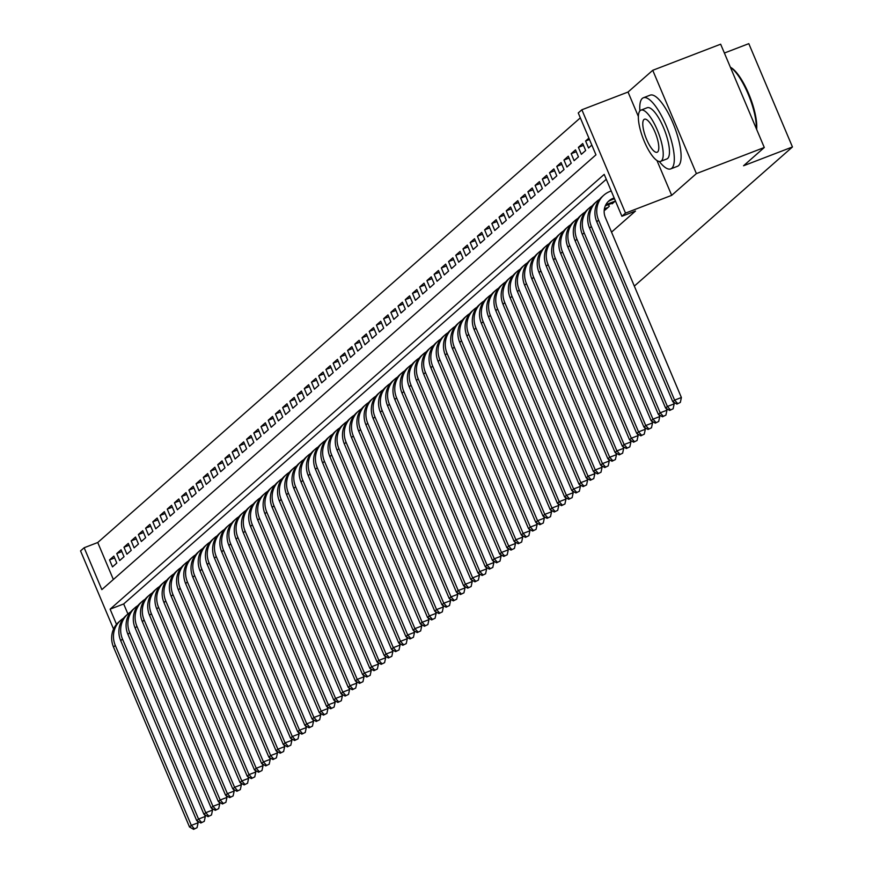 <?xml version="1.0" encoding="UTF-8"?>
<svg xmlns="http://www.w3.org/2000/svg" width="873" height="873" viewBox="0 0 873 873"><rect width="100%" height="100%" fill="white"/><g stroke="black" fill="none" stroke-linecap="round" stroke-linejoin="round"><path stroke-width="1.31" d="M113.566 629.062L80.545 550.907L84.157 547.742L101.846 589.624L595.953 154.837L578.253 112.955L581.865 109.78L625.505 213.099L621.903 216.264L604.203 174.382L110.107 609.168L116.513 624.337M656.965 160.512L671.686 195.345L696.392 173.607L764.29 147.504L720.651 44.196L652.742 70.298L628.036 92.036L581.865 109.78M724.383 53.035L748.805 43.65L792.455 146.97L634.322 286.104M580.327 117.855L97.743 542.515L84.157 547.742M696.392 173.607L652.742 70.298M611.918 203.278L612.148 203.813L615.421 200.932M604.705 209.629L604.934 210.164L609.256 206.355L608.514 204.588M114.647 557.945L109.54 559.909L113.861 556.101L116.807 563.074L112.486 566.883L109.54 559.909M121.86 551.594L116.753 553.558L121.074 549.75L124.021 556.734L119.699 560.542L116.753 553.558M129.073 545.243L123.966 547.207L128.287 543.399L131.234 550.383L126.912 554.191L123.966 547.207M136.286 538.903L131.179 540.867L135.501 537.059L138.447 544.032L134.126 547.84L131.179 540.867M143.499 532.552L138.392 534.516L142.714 530.708L145.66 537.692L141.339 541.5L138.392 534.516M150.713 526.212L145.605 528.165L149.927 524.357L152.873 531.341L148.552 535.149L145.605 528.165M157.926 519.861L152.819 521.825L157.14 518.016L160.086 524.989L155.765 528.798L152.819 521.825M165.139 513.51L160.032 515.474L164.353 511.665L167.3 518.649L162.978 522.458L160.032 515.474M172.352 507.169L167.245 509.123L171.566 505.314L174.513 512.298L170.191 516.107L167.245 509.123M179.565 500.818L174.458 502.783L178.779 498.974L181.726 505.958L177.405 509.767L174.458 502.783M186.778 494.467L181.671 496.431L185.993 492.623L188.939 499.607L184.618 503.415L181.671 496.431M193.992 488.127L188.884 490.091L193.206 486.283L196.152 493.256L191.831 497.064L188.884 490.091M201.205 481.776L196.098 483.74L200.419 479.932L203.365 486.916L199.044 490.724L196.098 483.74M208.418 475.425L203.311 477.389L207.632 473.581L210.579 480.565L206.257 484.373L203.311 477.389M215.631 469.085L210.524 471.049L214.845 467.241L217.792 474.214L213.47 478.022L210.524 471.049M222.844 462.734L217.737 464.698L222.058 460.889L225.005 467.873L220.683 471.682L217.737 464.698M230.057 456.383L224.95 458.347L229.272 454.538L232.218 461.522L227.897 465.331L224.95 458.347M237.27 450.042L232.163 452.007L236.485 448.198L239.431 455.171L235.11 458.98L232.163 452.007M244.484 443.691L239.377 445.656L243.698 441.847L246.644 448.831L242.323 452.64L239.377 445.656M251.697 437.34L246.59 439.305L250.911 435.496L253.857 442.48L249.536 446.289L246.59 439.305M258.91 431L253.803 432.964L258.124 429.156L261.071 436.129L256.749 439.937L253.803 432.964M266.123 424.649L261.016 426.613L265.337 422.805L268.284 429.789L263.962 433.597L261.016 426.613M273.336 418.309L268.229 420.262L272.551 416.454L275.497 423.438L271.176 427.246L268.229 420.262M280.549 411.958L275.442 413.922L279.764 410.114L282.71 417.087L278.389 420.895L275.442 413.922M287.763 405.607L282.656 407.571L286.977 403.763L289.923 410.746L285.602 414.555L282.656 407.571M294.976 399.267L289.869 401.22L294.19 397.411L297.136 404.395L292.815 408.204L289.869 401.22M302.189 392.915L297.082 394.88L301.403 391.071L304.35 398.055L300.028 401.864L297.082 394.88M309.402 386.564L304.295 388.529L308.616 384.72L311.563 391.704L307.241 395.513L304.295 388.529M316.615 380.224L311.508 382.188L315.83 378.38L318.776 385.353L314.455 389.162L311.508 382.188M323.828 373.873L318.721 375.837L323.043 372.029L325.989 379.013L321.668 382.821L318.721 375.837M331.042 367.522L325.935 369.486L330.256 365.678L333.202 372.662L328.881 376.47L325.935 369.486M338.255 361.182L333.148 363.146L337.469 359.338L340.415 366.311L336.094 370.119L333.148 363.146M345.468 354.831L340.361 356.795L344.682 352.987L347.629 359.971L343.307 363.779L340.361 356.795M352.681 348.48L347.574 350.444L351.895 346.636L354.842 353.62L350.52 357.428L347.574 350.444M359.894 342.14L354.787 344.104L359.109 340.295L362.055 347.268L357.734 351.077L354.787 344.104M367.107 335.789L362 337.753L366.322 333.944L369.268 340.928L364.947 344.737L362 337.753M374.321 329.437L369.214 331.402L373.535 327.593L376.481 334.577L372.16 338.386L369.214 331.402M381.534 323.097L376.427 325.062L380.748 321.253L383.694 328.226L379.373 332.035L376.427 325.062M388.747 316.746L383.64 318.71L387.961 314.902L390.908 321.886L386.586 325.694L383.64 318.71M395.96 310.406L390.853 312.359L395.174 308.551L398.121 315.535L393.799 319.343L390.853 312.359M403.173 304.055L398.066 306.019L402.388 302.211L405.334 309.195L401.013 312.992L398.066 306.019M410.386 297.704L405.279 299.668L409.601 295.86L412.547 302.844L408.226 306.652L405.279 299.668M417.6 291.364L412.493 293.317L416.814 289.52L419.76 296.493L415.439 300.301L412.493 293.317M424.813 285.013L419.706 286.977L424.027 283.168L426.973 290.152L422.652 293.961L419.706 286.977M432.026 278.662L426.919 280.626L431.24 276.817L434.187 283.801L429.865 287.61L426.919 280.626M439.239 272.321L434.132 274.286L438.453 270.477L441.4 277.45L437.078 281.259L434.132 274.286M446.452 265.97L441.345 267.935L445.666 264.126L448.613 271.11L444.292 274.919L441.345 267.935M453.665 259.619L448.558 261.584L452.88 257.775L455.826 264.759L451.505 268.568L448.558 261.584M460.879 253.279L455.771 255.243L460.093 251.435L463.039 258.408L458.718 262.216L455.771 255.243M468.092 246.928L462.985 248.892L467.306 245.084L470.252 252.068L465.931 255.876L462.985 248.892M475.305 240.577L470.198 242.541L474.519 238.733L477.466 245.717L473.144 249.525L470.198 242.541M482.518 234.237L477.411 236.201L481.732 232.393L484.679 239.366L480.357 243.174L477.411 236.201M489.731 227.886L484.624 229.85L488.945 226.042L491.892 233.026L487.571 236.834L484.624 229.85M496.944 221.546L491.837 223.499L496.159 219.69L499.105 226.674L494.784 230.483L491.837 223.499M504.158 215.195L499.05 217.159L503.372 213.35L506.318 220.323L501.997 224.132L499.05 217.159M511.371 208.843L506.264 210.808L510.585 206.999L513.531 213.983L509.21 217.792L506.264 210.808M518.584 202.503L513.477 204.457L517.798 200.648L520.745 207.632L516.423 211.441L513.477 204.457M525.797 196.152L520.69 198.116L525.011 194.308L527.958 201.292L523.636 205.1L520.69 198.116M533.01 189.801L527.903 191.765L532.224 187.957L535.171 194.941L530.849 198.749L527.903 191.765M540.223 183.461L535.116 185.425L539.438 181.617L542.384 188.59L538.063 192.398L535.116 185.425M547.436 177.11L542.329 179.074L546.651 175.266L549.597 182.25L545.276 186.058L542.329 179.074M554.65 170.759L549.543 172.723L553.864 168.915L556.81 175.899L552.489 179.707L549.543 172.723M561.863 164.419L556.756 166.383L561.077 162.574L564.023 169.548L559.702 173.356L556.756 166.383M569.076 158.068L563.969 160.032L568.29 156.223L571.237 163.207L566.915 167.016L563.969 160.032M576.289 151.716L571.182 153.681L575.503 149.872L578.45 156.856L574.128 160.665L571.182 153.681M583.502 145.376L578.395 147.341L582.717 143.532L585.663 150.505L581.342 154.314L578.395 147.341M589.471 139.505L585.608 140.989L588.882 138.109M97.743 542.515L113.359 579.497M585.608 140.989L588.555 147.974L591.829 145.082M611.526 232.131L635.479 211.048L621.903 216.264M606.277 179.292L123.682 603.952L127.916 613.97M671.686 195.345L625.505 213.099M764.29 147.504L743.556 165.761L792.455 146.97M123.682 603.952L110.107 609.168M628.036 92.036L638.359 116.469M197.353 820.991L198.106 822.781L197.058 827.669L193.62 829.35L197.058 827.669M193.62 829.35L189.506 826.982L113.49 647.013A22.862 21.694 -131.3 0 1 118.761 622.023L120.561 620.441A22.862 21.694 -131.3 0 1 123.475 618.291M189.506 826.982L191.318 825.389L115.291 645.431A22.862 21.694 -131.3 0 1 120.561 620.441M194.341 828.717L191.318 825.389L198.106 822.781M659.322 161.483A38.096 11.327 -111 0 0 670.704 168.893A38.096 11.327 -111 0 0 671.784 168.238A38.096 11.327 -111 0 0 666.852 127.327A38.096 11.327 -111 0 0 643.368 97.776A38.096 11.327 -111 0 0 642.299 98.431A38.096 11.327 -111 0 0 639.887 110.904M670.704 168.893L677.503 166.285A38.096 11.327 -111 0 0 678.572 165.63A38.096 11.327 -111 0 0 673.64 124.719A38.096 11.327 -111 0 0 650.167 95.157L643.368 97.776M640.957 110.129L647.199 107.728A27.434 8.163 69 0 1 664.102 129.008A27.434 8.163 69 0 1 667.659 158.46A27.434 8.163 69 0 1 666.885 158.941L660.632 161.341A27.434 8.163 -111 0 0 661.407 160.861A27.434 8.163 -111 0 0 657.86 131.408A27.434 8.163 -111 0 0 640.957 110.129A27.434 8.163 -111 0 0 640.182 110.609A27.434 8.163 -111 0 0 643.728 140.062A27.434 8.163 -111 0 0 660.632 161.341M657.631 151.935A17.678 5.26 -111 0 0 655.35 132.947A17.678 5.26 -111 0 0 644.449 119.23A17.678 5.26 -111 0 0 643.947 119.536A17.678 5.26 -111 0 0 646.238 138.523A17.678 5.26 -111 0 0 657.14 152.24A17.678 5.26 -111 0 0 657.631 151.935M756.334 128.658A38.096 11.327 -111 0 0 748.085 93.869A38.096 11.327 -111 0 0 730.439 67.363M730.428 67.276L730.395 67.254A37.19 11.054 69 0 1 730.428 67.276A37.19 11.054 69 0 1 748.707 93.782A37.19 11.054 69 0 1 756.629 129.346M204.566 814.64L205.319 816.441L204.271 821.329L200.834 822.999L204.271 821.329M200.834 822.999L196.72 820.631L120.703 640.662A22.862 21.694 -131.3 0 1 125.974 615.672L127.774 614.09A22.862 21.694 -131.3 0 1 130.688 611.951M196.72 820.631L198.531 819.049L122.504 639.08A22.862 21.694 -131.3 0 1 127.774 614.09M201.554 822.366L198.531 819.049L205.319 816.441M211.779 808.3L212.532 810.089L211.484 814.978L208.047 816.659L211.484 814.978M208.047 816.659L203.933 814.28L127.916 634.322A22.862 21.694 -131.3 0 1 133.187 609.332L134.988 607.739A22.862 21.694 -131.3 0 1 137.901 605.6M203.933 814.28L205.744 812.698L129.717 632.729A22.862 21.694 -131.3 0 1 134.988 607.739M208.767 816.026L205.744 812.698L212.532 810.089M218.992 801.949L219.745 803.738L218.697 808.627L215.26 810.308L218.697 808.627M215.26 810.308L211.146 807.94L135.129 627.971A22.862 21.694 -131.3 0 1 140.4 602.981L142.201 601.399A22.862 21.694 -131.3 0 1 145.114 599.249M211.146 807.94L212.957 806.346L136.93 626.388A22.862 21.694 -131.3 0 1 142.201 601.399M215.98 809.675L212.957 806.346L219.745 803.738M226.205 795.609L226.958 797.398L225.911 802.287L222.473 803.957L225.911 802.287M222.473 803.957L218.359 801.589L142.343 621.631A22.862 21.694 -131.3 0 1 147.613 596.63L149.414 595.048A22.862 21.694 -131.3 0 1 152.328 592.909M218.359 801.589L220.171 800.006L144.143 620.037A22.862 21.694 -131.3 0 1 149.414 595.048M223.193 803.324L220.171 800.006L226.958 797.398M233.418 789.257L234.171 791.047L233.124 795.936L229.686 797.616L233.124 795.936M229.686 797.616L225.572 795.238L149.556 615.279A22.862 21.694 -131.3 0 1 154.827 590.29L156.627 588.697A22.862 21.694 -131.3 0 1 159.541 586.558M225.572 795.238L227.384 793.655L151.356 613.697A22.862 21.694 -131.3 0 1 156.627 588.697M230.407 796.984L227.384 793.655L234.171 791.047M240.632 782.906L241.385 784.696L240.337 789.585L236.899 791.265L240.337 789.585M236.899 791.265L232.785 788.897L156.769 608.928A22.862 21.694 -131.3 0 1 162.04 583.939L163.84 582.356A22.862 21.694 -131.3 0 1 166.754 580.207M232.785 788.897L234.597 787.304L158.57 607.346A22.862 21.694 -131.3 0 1 163.84 582.356M237.62 790.632L234.597 787.304L241.385 784.696M247.845 776.566L248.598 778.356L247.55 783.245L244.113 784.914L247.55 783.245M244.113 784.914L239.999 782.546L163.982 602.588A22.862 21.694 -131.3 0 1 169.253 577.588L171.053 576.005A22.862 21.694 -131.3 0 1 173.967 573.867M239.999 782.546L241.81 780.964L165.783 600.995A22.862 21.694 -131.3 0 1 171.053 576.005M244.833 784.281L241.81 780.964L248.598 778.356M255.058 770.215L255.811 772.005L254.763 776.894L251.326 778.574L254.763 776.894M251.326 778.574L247.212 776.206L171.195 596.237A22.862 21.694 -131.3 0 1 176.466 571.248L178.267 569.654A22.862 21.694 -131.3 0 1 181.18 567.515M247.212 776.206L249.023 774.613L172.996 594.655A22.862 21.694 -131.3 0 1 178.267 569.654M252.046 777.941L249.023 774.613L255.811 772.005M262.271 763.864L263.024 765.654L261.976 770.543L258.539 772.223L261.976 770.543M258.539 772.223L254.425 769.855L178.408 589.886A22.862 21.694 -131.3 0 1 183.679 564.896L185.48 563.314A22.862 21.694 -131.3 0 1 188.393 561.175M254.425 769.855L256.236 768.273L180.209 588.304A22.862 21.694 -131.3 0 1 185.48 563.314M259.259 771.59L256.236 768.273L263.024 765.654M269.484 757.524L270.237 759.314L269.19 764.202L265.752 765.883L269.19 764.202M265.752 765.883L261.638 763.504L185.622 583.546A22.862 21.694 -131.3 0 1 190.892 558.556L192.693 556.963A22.862 21.694 -131.3 0 1 195.607 554.824M261.638 763.504L263.45 761.922L187.422 581.953A22.862 21.694 -131.3 0 1 192.693 556.963M266.472 765.239L263.45 761.922L270.237 759.314M276.697 751.173L277.45 752.963L276.403 757.851L272.965 759.532L276.403 757.851M272.965 759.532L268.851 757.164L192.835 577.195A22.862 21.694 -131.3 0 1 198.106 552.205L199.906 550.612A22.862 21.694 -131.3 0 1 202.82 548.473M268.851 757.164L270.663 755.571L194.635 575.613A22.862 21.694 -131.3 0 1 199.906 550.612M273.686 758.899L270.663 755.571L277.45 752.963M283.911 744.822L284.663 746.611L283.616 751.5L280.178 753.181L283.616 751.5M280.178 753.181L276.064 750.813L200.048 570.844A22.862 21.694 -131.3 0 1 205.319 545.854L207.119 544.272A22.862 21.694 -131.3 0 1 210.033 542.133M276.064 750.813L277.876 749.23L201.849 569.261A22.862 21.694 -131.3 0 1 207.119 544.272M280.899 752.548L277.876 749.23L284.663 746.611M291.124 738.482L291.877 740.271L290.829 745.16L287.392 746.841L290.829 745.16M287.392 746.841L283.278 744.462L207.261 564.504A22.862 21.694 -131.3 0 1 212.532 539.514L214.332 537.921A22.862 21.694 -131.3 0 1 217.246 535.782M283.278 744.462L285.089 742.879L209.062 562.91A22.862 21.694 -131.3 0 1 214.332 537.921M288.112 746.197L285.089 742.879L291.877 740.271M298.337 732.131L299.09 733.92L298.042 738.809L294.605 740.49L298.042 738.809M294.605 740.49L290.491 738.121L214.474 558.153A22.862 21.694 -131.3 0 1 219.745 533.163L221.546 531.581A22.862 21.694 -131.3 0 1 224.459 529.431M290.491 738.121L292.302 736.528L216.275 556.57A22.862 21.694 -131.3 0 1 221.546 531.581M295.325 739.857L292.302 736.528L299.09 733.92M305.55 725.779L306.303 727.569L305.255 732.458L301.818 734.138L305.255 732.458M301.818 734.138L297.704 731.77L221.687 551.801A22.862 21.694 -131.3 0 1 226.958 526.812L228.759 525.23A22.862 21.694 -131.3 0 1 231.672 523.091M297.704 731.77L299.515 730.188L223.488 550.219A22.862 21.694 -131.3 0 1 228.759 525.23M302.538 733.506L299.515 730.188L306.303 727.569M312.763 719.439L313.516 721.229L312.469 726.118L309.031 727.798L312.469 726.118M309.031 727.798L304.917 725.419L228.901 545.461A22.862 21.694 -131.3 0 1 234.171 520.472L235.972 518.878A22.862 21.694 -131.3 0 1 238.886 516.74M304.917 725.419L306.729 723.837L230.701 543.868A22.862 21.694 -131.3 0 1 235.972 518.878M309.751 727.165L306.729 723.837L313.516 721.229M319.976 713.088L320.729 714.878L319.682 719.767L316.244 721.447L319.682 719.767M316.244 721.447L312.13 719.079L236.114 539.11A22.862 21.694 -131.3 0 1 241.385 514.121L243.185 512.538A22.862 21.694 -131.3 0 1 246.099 510.389M312.13 719.079L313.942 717.486L237.914 537.528A22.862 21.694 -131.3 0 1 243.185 512.538M316.964 720.814L313.942 717.486L320.729 714.878M327.189 706.737L327.942 708.538L326.895 713.427L323.457 715.096L326.895 713.427M323.457 715.096L319.343 712.728L243.327 532.77A22.862 21.694 -131.3 0 1 248.598 507.77L250.398 506.187A22.862 21.694 -131.3 0 1 253.312 504.048M319.343 712.728L321.155 711.146L245.127 531.177A22.862 21.694 -131.3 0 1 250.398 506.187M324.178 714.463L321.155 711.146L327.942 708.538M334.403 700.397L335.156 702.187L334.108 707.075L330.671 708.756L334.108 707.075M330.671 708.756L326.557 706.377L250.54 526.419A22.862 21.694 -131.3 0 1 255.811 501.429L257.611 499.836A22.862 21.694 -131.3 0 1 260.525 497.697M326.557 706.377L328.368 704.795L252.341 524.826A22.862 21.694 -131.3 0 1 257.611 499.836M331.391 708.123L328.368 704.795L335.156 702.187M341.616 694.046L342.369 695.836L341.321 700.724L337.884 702.405L341.321 700.724M337.884 702.405L333.77 700.037L257.753 520.068A22.862 21.694 -131.3 0 1 263.024 495.078L264.825 493.496A22.862 21.694 -131.3 0 1 267.738 491.346M333.77 700.037L335.581 698.444L259.554 518.486A22.862 21.694 -131.3 0 1 264.825 493.496M338.604 701.772L335.581 698.444L342.369 695.836M348.829 687.706L349.582 689.495L348.534 694.384L345.097 696.054L348.534 694.384M345.097 696.054L340.983 693.686L264.966 513.728A22.862 21.694 -131.3 0 1 270.237 488.727L272.038 487.145A22.862 21.694 -131.3 0 1 274.951 485.006M340.983 693.686L342.794 692.103L266.767 512.135A22.862 21.694 -131.3 0 1 272.038 487.145M345.817 695.421L342.794 692.103L349.582 689.495M356.042 681.355L356.795 683.144L355.748 688.033L352.31 689.714L355.748 688.033M352.31 689.714L348.196 687.346L272.18 507.377A22.862 21.694 -131.3 0 1 277.45 482.387L279.251 480.794A22.862 21.694 -131.3 0 1 282.165 478.655M348.196 687.346L350.008 685.752L273.98 505.794A22.862 21.694 -131.3 0 1 279.251 480.794M353.03 689.081L350.008 685.752L356.795 683.144M363.255 675.004L364.008 676.793L362.961 681.682L359.523 683.363L362.961 681.682M359.523 683.363L355.409 680.995L279.393 501.026A22.862 21.694 -131.3 0 1 284.663 476.036L286.464 474.454A22.862 21.694 -131.3 0 1 289.378 472.304M355.409 680.995L357.221 679.401L281.193 499.443A22.862 21.694 -131.3 0 1 286.464 474.454M360.243 682.73L357.221 679.401L364.008 676.793M370.468 668.663L371.221 670.453L370.174 675.342L366.736 677.022L370.174 675.342M366.736 677.022L362.622 674.643L286.606 494.685A22.862 21.694 -131.3 0 1 291.877 469.696L293.677 468.103A22.862 21.694 -131.3 0 1 296.591 465.964M362.622 674.643L364.434 673.061L288.406 493.092A22.862 21.694 -131.3 0 1 293.677 468.103M367.457 676.379L364.434 673.061L371.221 670.453M377.682 662.312L378.435 664.102L377.387 668.991L373.95 670.671L377.387 668.991M373.95 670.671L369.836 668.303L293.819 488.334A22.862 21.694 -131.3 0 1 299.09 463.345L300.89 461.752A22.862 21.694 -131.3 0 1 303.804 459.613M369.836 668.303L371.647 666.71L295.62 486.752A22.862 21.694 -131.3 0 1 300.89 461.752M374.67 670.038L371.647 666.71L378.435 664.102M384.895 655.961L385.648 657.751L384.6 662.64L381.163 664.32L384.6 662.64M381.163 664.32L377.049 661.952L301.032 481.983A22.862 21.694 -131.3 0 1 306.303 456.994L308.104 455.411A22.862 21.694 -131.3 0 1 311.017 453.273M377.049 661.952L378.86 660.37L302.833 480.401A22.862 21.694 -131.3 0 1 308.104 455.411M381.883 663.687L378.86 660.37L385.648 657.751M392.108 649.621L392.861 651.411L391.813 656.3L388.376 657.98L391.813 656.3M388.376 657.98L384.262 655.601L308.245 475.643A22.862 21.694 -131.3 0 1 313.516 450.654L315.317 449.06A22.862 21.694 -131.3 0 1 318.23 446.921M384.262 655.601L386.073 654.019L310.046 474.05A22.862 21.694 -131.3 0 1 315.317 449.06M389.096 657.336L386.073 654.019L392.861 651.411M399.321 643.27L400.074 645.06L399.026 649.949L395.589 651.629L399.026 649.949M395.589 651.629L391.475 649.261L315.459 469.292A22.862 21.694 -131.3 0 1 320.729 444.302L322.53 442.72A22.862 21.694 -131.3 0 1 325.443 440.57M391.475 649.261L393.286 647.668L317.259 467.71A22.862 21.694 -131.3 0 1 322.53 442.72M396.309 650.996L393.286 647.668L400.074 645.06M406.534 636.919L407.287 638.709L406.24 643.597L402.802 645.278L406.24 643.597M402.802 645.278L398.688 642.91L322.672 462.941A22.862 21.694 -131.3 0 1 327.942 437.951L329.743 436.369A22.862 21.694 -131.3 0 1 332.657 434.23M398.688 642.91L400.5 641.328L324.472 461.359A22.862 21.694 -131.3 0 1 329.743 436.369M403.522 644.645L400.5 641.328L407.287 638.709M413.747 630.579L414.5 632.368L413.453 637.257L410.015 638.938L413.453 637.257M410.015 638.938L405.901 636.559L329.885 456.601A22.862 21.694 -131.3 0 1 335.156 431.611L336.956 430.018A22.862 21.694 -131.3 0 1 339.87 427.879M405.901 636.559L407.713 634.977L331.685 455.008A22.862 21.694 -131.3 0 1 336.956 430.018M410.736 638.294L407.713 634.977L414.5 632.368M420.961 624.228L421.714 626.017L420.666 630.906L417.229 632.587L420.666 630.906M417.229 632.587L413.115 630.219L337.098 450.25A22.862 21.694 -131.3 0 1 342.369 425.26L344.169 423.678A22.862 21.694 -131.3 0 1 347.083 421.528M413.115 630.219L414.926 628.625L338.899 448.667A22.862 21.694 -131.3 0 1 344.169 423.678M417.949 631.954L414.926 628.625L421.714 626.017M428.174 617.877L428.927 619.666L427.879 624.566L424.442 626.236L427.879 624.566M424.442 626.236L420.328 623.868L344.311 443.899A22.862 21.694 -131.3 0 1 349.582 418.909L351.382 417.327A22.862 21.694 -131.3 0 1 354.296 415.188M420.328 623.868L422.139 622.285L346.112 442.316A22.862 21.694 -131.3 0 1 351.382 417.327M425.162 625.603L422.139 622.285L428.927 619.666M435.387 611.537L436.14 613.326L435.092 618.215L431.655 619.895L435.092 618.215M431.655 619.895L427.541 617.517L351.524 437.559A22.862 21.694 -131.3 0 1 356.795 412.569L358.596 410.976A22.862 21.694 -131.3 0 1 361.509 408.837M427.541 617.517L429.352 615.934L353.325 435.965A22.862 21.694 -131.3 0 1 358.596 410.976M432.375 619.263L429.352 615.934L436.14 613.326M442.6 605.185L443.353 606.975L442.305 611.864L438.868 613.544L442.305 611.864M438.868 613.544L434.754 611.176L358.738 431.207A22.862 21.694 -131.3 0 1 364.008 406.218L365.809 404.636A22.862 21.694 -131.3 0 1 368.722 402.486M434.754 611.176L436.565 609.583L360.538 429.625A22.862 21.694 -131.3 0 1 365.809 404.636M439.588 612.911L436.565 609.583L443.353 606.975M449.813 598.834L450.566 600.635L449.519 605.524L446.081 607.193L449.519 605.524M446.081 607.193L441.967 604.825L365.951 424.867A22.862 21.694 -131.3 0 1 371.221 399.867L373.022 398.284A22.862 21.694 -131.3 0 1 375.936 396.146M441.967 604.825L443.779 603.243L367.751 423.274A22.862 21.694 -131.3 0 1 373.022 398.284M446.801 606.56L443.779 603.243L450.566 600.635M457.026 592.494L457.779 594.284L456.732 599.173L453.294 600.853L456.732 599.173M453.294 600.853L449.18 598.474L373.164 418.516A22.862 21.694 -131.3 0 1 378.435 393.527L380.235 391.933A22.862 21.694 -131.3 0 1 383.149 389.795M449.18 598.474L450.992 596.892L374.964 416.923A22.862 21.694 -131.3 0 1 380.235 391.933M454.015 600.22L450.992 596.892L457.779 594.284M464.24 586.143L464.993 587.933L463.945 592.822L460.508 594.502L463.945 592.822M460.508 594.502L456.393 592.134L380.377 412.165A22.862 21.694 -131.3 0 1 385.648 387.176L387.448 385.593A22.862 21.694 -131.3 0 1 390.362 383.443M456.393 592.134L458.205 590.541L382.178 410.583A22.862 21.694 -131.3 0 1 387.448 385.593M461.228 593.869L458.205 590.541L464.993 587.933M471.453 579.803L472.206 581.593L471.158 586.481L467.721 588.151L471.158 586.481M467.721 588.151L463.607 585.783L387.59 405.825A22.862 21.694 -131.3 0 1 392.861 380.824L394.661 379.242A22.862 21.694 -131.3 0 1 397.575 377.103M463.607 585.783L465.418 584.201L389.391 404.232A22.862 21.694 -131.3 0 1 394.661 379.242M468.441 587.518L465.418 584.201L472.206 581.593M478.666 573.452L479.419 575.242L478.371 580.13L474.934 581.811L478.371 580.13M474.934 581.811L470.82 579.443L394.803 399.474A22.862 21.694 -131.3 0 1 400.074 374.484L401.875 372.891A22.862 21.694 -131.3 0 1 404.788 370.752M470.82 579.443L472.631 577.85L396.604 397.892A22.862 21.694 -131.3 0 1 401.875 372.891M475.654 581.178L472.631 577.85L479.419 575.242M485.879 567.101L486.632 568.89L485.584 573.779L482.147 575.46L485.584 573.779M482.147 575.46L478.033 573.092L402.017 393.123A22.862 21.694 -131.3 0 1 407.287 368.133L409.088 366.551A22.862 21.694 -131.3 0 1 412.001 364.401M478.033 573.092L479.844 571.499L403.817 391.541A22.862 21.694 -131.3 0 1 409.088 366.551M482.867 574.827L479.844 571.499L486.632 568.89M493.092 560.761L493.845 562.55L492.798 567.439L489.36 569.12L492.798 567.439M489.36 569.12L485.246 566.741L409.23 386.783A22.862 21.694 -131.3 0 1 414.5 361.793L416.301 360.2A22.862 21.694 -131.3 0 1 419.215 358.061M485.246 566.741L487.058 565.158L411.03 385.189A22.862 21.694 -131.3 0 1 416.301 360.2M490.08 568.476L487.058 565.158L493.845 562.55M500.305 554.41L501.058 556.199L500.011 561.088L496.573 562.769L500.011 561.088M496.573 562.769L492.459 560.401L416.443 380.432A22.862 21.694 -131.3 0 1 421.714 355.442L423.514 353.849A22.862 21.694 -131.3 0 1 426.428 351.71M492.459 560.401L494.271 558.807L418.243 378.849A22.862 21.694 -131.3 0 1 423.514 353.849M497.294 562.136L494.271 558.807L501.058 556.199M507.519 548.058L508.272 549.848L507.224 554.737L503.786 556.417L507.224 554.737M503.786 556.417L499.672 554.049L423.656 374.081A22.862 21.694 -131.3 0 1 428.927 349.091L430.727 347.509A22.862 21.694 -131.3 0 1 433.641 345.37M499.672 554.049L501.484 552.467L425.457 372.498A22.862 21.694 -131.3 0 1 430.727 347.509M504.507 555.785L501.484 552.467L508.272 549.848M514.732 541.718L515.485 543.508L514.437 548.397L511 550.077L514.437 548.397M511 550.077L506.886 547.698L430.869 367.74A22.862 21.694 -131.3 0 1 436.14 342.751L437.94 341.157A22.862 21.694 -131.3 0 1 440.854 339.019M506.886 547.698L508.697 546.116L432.67 366.147A22.862 21.694 -131.3 0 1 437.94 341.157M511.72 549.433L508.697 546.116L515.485 543.508M521.945 535.367L522.698 537.157L521.65 542.046L518.213 543.726L521.65 542.046M518.213 543.726L514.099 541.358L438.082 361.389A22.862 21.694 -131.3 0 1 443.353 336.4L445.154 334.817A22.862 21.694 -131.3 0 1 448.067 332.668M514.099 541.358L515.91 539.765L439.883 359.807A22.862 21.694 -131.3 0 1 445.154 334.817M518.933 543.093L515.91 539.765L522.698 537.157M529.158 529.016L529.911 530.806L528.863 535.695L525.426 537.375L528.863 535.695M525.426 537.375L521.312 535.007L445.295 355.038A22.862 21.694 -131.3 0 1 450.566 330.049L452.367 328.466A22.862 21.694 -131.3 0 1 455.28 326.327M521.312 535.007L523.123 533.425L447.096 353.456A22.862 21.694 -131.3 0 1 452.367 328.466M526.146 536.742L523.123 533.425L529.911 530.806M536.371 522.676L537.124 524.466L536.077 529.354L532.639 531.035L536.077 529.354M532.639 531.035L528.525 528.656L452.509 348.698A22.862 21.694 -131.3 0 1 457.779 323.708L459.58 322.115A22.862 21.694 -131.3 0 1 462.494 319.976M528.525 528.656L530.337 527.074L454.309 347.105A22.862 21.694 -131.3 0 1 459.58 322.115M533.359 530.391L530.337 527.074L537.124 524.466M543.584 516.325L544.337 518.115L543.29 523.003L539.852 524.684L543.29 523.003M539.852 524.684L535.738 522.316L459.722 342.347A22.862 21.694 -131.3 0 1 464.993 317.357L466.793 315.775A22.862 21.694 -131.3 0 1 469.707 313.625M535.738 522.316L537.55 520.723L461.522 340.765A22.862 21.694 -131.3 0 1 466.793 315.775M540.573 524.051L537.55 520.723L544.337 518.115M550.798 509.974L551.55 511.774L550.503 516.663L547.065 518.333L550.503 516.663M547.065 518.333L542.951 515.965L466.935 336.007A22.862 21.694 -131.3 0 1 472.206 311.006L474.006 309.424A22.862 21.694 -131.3 0 1 476.92 307.285M542.951 515.965L544.763 514.383L468.736 334.414A22.862 21.694 -131.3 0 1 474.006 309.424M547.786 517.7L544.763 514.383L551.55 511.774M558.011 503.634L558.764 505.423L557.716 510.312L554.279 511.993L557.716 510.312M554.279 511.993L550.165 509.614L474.148 329.656A22.862 21.694 -131.3 0 1 479.419 304.666L481.219 303.073A22.862 21.694 -131.3 0 1 484.133 300.934M550.165 509.614L551.976 508.031L475.949 328.062A22.862 21.694 -131.3 0 1 481.219 303.073M554.999 511.36L551.976 508.031L558.764 505.423M565.224 497.283L565.977 499.072L564.929 503.961L561.492 505.642L564.929 503.961M561.492 505.642L557.378 503.274L481.361 323.305A22.862 21.694 -131.3 0 1 486.632 298.315L488.433 296.733A22.862 21.694 -131.3 0 1 491.346 294.583M557.378 503.274L559.189 501.68L483.162 321.722A22.862 21.694 -131.3 0 1 488.433 296.733M562.212 505.009L559.189 501.68L565.977 499.072M572.437 490.942L573.19 492.732L572.142 497.621L568.705 499.291L572.142 497.621M568.705 499.291L564.591 496.923L488.574 316.964A22.862 21.694 -131.3 0 1 493.845 291.964L495.646 290.382A22.862 21.694 -131.3 0 1 498.559 288.243M564.591 496.923L566.402 495.34L490.375 315.371A22.862 21.694 -131.3 0 1 495.646 290.382M569.425 498.658L566.402 495.34L573.19 492.732M579.65 484.591L580.403 486.381L579.356 491.27L575.918 492.95L579.356 491.27M575.918 492.95L571.804 490.582L495.788 310.613A22.862 21.694 -131.3 0 1 501.058 285.624L502.859 284.031A22.862 21.694 -131.3 0 1 505.773 281.892M571.804 490.582L573.616 488.989L497.588 309.031A22.862 21.694 -131.3 0 1 502.859 284.031M576.638 492.317L573.616 488.989L580.403 486.381M586.863 478.24L587.616 480.03L586.569 484.919L583.131 486.599L586.569 484.919M583.131 486.599L579.017 484.231L503.001 304.262A22.862 21.694 -131.3 0 1 508.272 279.273L510.072 277.69A22.862 21.694 -131.3 0 1 512.986 275.541M579.017 484.231L580.829 482.638L504.801 302.68A22.862 21.694 -131.3 0 1 510.072 277.69M583.851 485.966L580.829 482.638L587.616 480.03M594.077 471.9L594.829 473.69L593.782 478.579L590.344 480.248L593.782 478.579M590.344 480.248L586.23 477.88L510.214 297.922A22.862 21.694 -131.3 0 1 515.485 272.922L517.285 271.339A22.862 21.694 -131.3 0 1 520.199 269.2M586.23 477.88L588.042 476.298L512.014 296.329A22.862 21.694 -131.3 0 1 517.285 271.339M591.065 479.615L588.042 476.298L594.829 473.69M601.29 465.549L602.043 467.339L600.995 472.228L597.558 473.908L600.995 472.228M597.558 473.908L593.444 471.54L517.427 291.571A22.862 21.694 -131.3 0 1 522.698 266.581L524.498 264.988A22.862 21.694 -131.3 0 1 527.412 262.849M593.444 471.54L595.255 469.947L519.228 289.989A22.862 21.694 -131.3 0 1 524.498 264.988M598.278 473.275L595.255 469.947L602.043 467.339M608.503 459.198L609.256 460.988L608.208 465.876L604.771 467.557L608.208 465.876M604.771 467.557L600.657 465.189L524.64 285.22A22.862 21.694 -131.3 0 1 529.911 260.23L531.712 258.648A22.862 21.694 -131.3 0 1 534.625 256.509M600.657 465.189L602.468 463.607L526.441 283.638A22.862 21.694 -131.3 0 1 531.712 258.648M605.491 466.924L602.468 463.607L609.256 460.988M615.716 452.858L616.469 454.647L615.421 459.536L611.984 461.217L615.421 459.536M611.984 461.217L607.87 458.838L531.853 278.88A22.862 21.694 -131.3 0 1 537.124 253.89L538.925 252.297A22.862 21.694 -131.3 0 1 541.838 250.158M607.87 458.838L609.681 457.256L533.654 277.287A22.862 21.694 -131.3 0 1 538.925 252.297M612.704 460.573L609.681 457.256L616.469 454.647M622.929 446.507L623.682 448.296L622.635 453.185L619.197 454.866L622.635 453.185M619.197 454.866L615.083 452.498L539.067 272.529A22.862 21.694 -131.3 0 1 544.337 247.539L546.138 245.957A22.862 21.694 -131.3 0 1 549.052 243.807M615.083 452.498L616.895 450.904L540.867 270.946A22.862 21.694 -131.3 0 1 546.138 245.957M619.917 454.233L616.895 450.904L623.682 448.296M630.142 440.156L630.895 441.945L629.848 446.834L626.41 448.515L629.848 446.834M626.41 448.515L622.296 446.147L546.28 266.178A22.862 21.694 -131.3 0 1 551.55 241.188L553.351 239.606A22.862 21.694 -131.3 0 1 556.265 237.467M622.296 446.147L624.108 444.564L548.08 264.595A22.862 21.694 -131.3 0 1 553.351 239.606M627.13 447.882L624.108 444.564L630.895 441.945M637.355 433.816L638.108 435.605L637.061 440.494L633.623 442.175L637.061 440.494M633.623 442.175L629.509 439.796L553.493 259.838A22.862 21.694 -131.3 0 1 558.764 234.848L560.564 233.255A22.862 21.694 -131.3 0 1 563.478 231.116M629.509 439.796L631.321 438.213L555.293 258.244A22.862 21.694 -131.3 0 1 560.564 233.255M634.344 441.531L631.321 438.213L638.108 435.605M644.569 427.464L645.322 429.254L644.274 434.143L640.837 435.823L644.274 434.143M640.837 435.823L636.723 433.455L560.706 253.486A22.862 21.694 -131.3 0 1 565.977 228.497L567.777 226.915A22.862 21.694 -131.3 0 1 570.691 224.765M636.723 433.455L638.534 431.862L562.507 251.904A22.862 21.694 -131.3 0 1 567.777 226.915M641.557 435.191L638.534 431.862L645.322 429.254M651.782 421.113L652.535 422.903L651.487 427.792L648.05 429.472L651.487 427.792M648.05 429.472L643.936 427.104L567.919 247.135A22.862 21.694 -131.3 0 1 573.19 222.146L574.991 220.563A22.862 21.694 -131.3 0 1 577.904 218.425M643.936 427.104L645.747 425.522L569.72 245.553A22.862 21.694 -131.3 0 1 574.991 220.563M648.77 428.839L645.747 425.522L652.535 422.903M658.995 414.773L659.748 416.563L658.7 421.452L655.263 423.132L658.7 421.452M655.263 423.132L651.149 420.753L575.132 240.795A22.862 21.694 -131.3 0 1 580.403 215.806L582.204 214.212A22.862 21.694 -131.3 0 1 585.117 212.074M651.149 420.753L652.96 419.171L576.933 239.202A22.862 21.694 -131.3 0 1 582.204 214.212M655.983 422.499L652.96 419.171L659.748 416.563M607.99 207.468L604.389 208.854M606.189 209.051L604.247 209.804M666.208 408.422L666.961 410.212L665.913 415.101L662.476 416.781L665.913 415.101M662.476 416.781L658.362 414.413L582.346 234.444A22.862 21.694 -131.3 0 1 587.616 209.455L589.417 207.872A22.862 21.694 -131.3 0 1 592.331 205.722M658.362 414.413L660.174 412.82L584.146 232.862A22.862 21.694 -131.3 0 1 589.417 207.872M663.196 416.148L660.174 412.82L666.961 410.212M615.203 201.117L605.84 204.719M613.403 202.711L605.316 205.81M673.421 402.071L674.174 403.872L673.127 408.76L669.689 410.43L673.127 408.76M669.689 410.43L665.575 408.062L589.559 228.104A22.862 21.694 -131.3 0 1 594.829 203.103L596.63 201.521A22.862 21.694 -131.3 0 1 599.544 199.382M665.575 408.062L667.387 406.48L591.359 226.511A22.862 21.694 -131.3 0 1 596.63 201.521M670.409 409.797L667.387 406.48L674.174 403.872M614.155 197.942L613.053 198.378A15.245 14.459 48.7 0 0 608.885 200.899A15.245 14.459 48.7 0 0 605.371 217.552L681.387 397.521L680.34 402.409L676.902 404.09L680.34 402.409M614.483 198.717L611.242 199.961A15.245 14.459 48.7 0 0 608.012 201.728M676.902 404.09L672.788 401.711L674.6 400.129L598.572 220.16A22.862 21.694 -131.3 0 1 603.843 195.17A22.862 21.694 -131.3 0 1 610.096 191.394L611.209 190.969M672.788 401.711L596.772 221.753A22.862 21.694 -131.3 0 1 602.043 196.763L603.843 195.17M677.623 403.457L674.6 400.129L681.387 397.521M113.49 647.013L115.291 645.431M120.703 640.662L122.504 639.08M127.916 634.322L129.717 632.729M135.129 627.971L136.93 626.388M142.343 621.631L144.143 620.037M149.556 615.279L151.356 613.697M156.769 608.928L158.57 607.346M163.982 602.588L165.783 600.995M171.195 596.237L172.996 594.655M178.408 589.886L180.209 588.304M185.622 583.546L187.422 581.953M192.835 577.195L194.635 575.613M200.048 570.844L201.849 569.261M207.261 564.504L209.062 562.91M214.474 558.153L216.275 556.57M221.687 551.801L223.488 550.219M228.901 545.461L230.701 543.868M236.114 539.11L237.914 537.528M243.327 532.77L245.127 531.177M250.54 526.419L252.341 524.826M257.753 520.068L259.554 518.486M264.966 513.728L266.767 512.135M272.18 507.377L273.98 505.794M279.393 501.026L281.193 499.443M286.606 494.685L288.406 493.092M293.819 488.334L295.62 486.752M301.032 481.983L302.833 480.401M308.245 475.643L310.046 474.05M315.459 469.292L317.259 467.71M322.672 462.941L324.472 461.359M329.885 456.601L331.685 455.008M337.098 450.25L338.899 448.667M344.311 443.899L346.112 442.316M351.524 437.559L353.325 435.965M358.738 431.207L360.538 429.625M365.951 424.867L367.751 423.274M373.164 418.516L374.964 416.923M380.377 412.165L382.178 410.583M387.59 405.825L389.391 404.232M394.803 399.474L396.604 397.892M402.017 393.123L403.817 391.541M409.23 386.783L411.03 385.189M416.443 380.432L418.243 378.849M423.656 374.081L425.457 372.498M430.869 367.74L432.67 366.147M438.082 361.389L439.883 359.807M445.295 355.038L447.096 353.456M452.509 348.698L454.309 347.105M459.722 342.347L461.522 340.765M466.935 336.007L468.736 334.414M474.148 329.656L475.949 328.062M481.361 323.305L483.162 321.722M488.574 316.964L490.375 315.371M495.788 310.613L497.588 309.031M503.001 304.262L504.801 302.68M510.214 297.922L512.014 296.329M517.427 291.571L519.228 289.989M524.64 285.22L526.441 283.638M531.853 278.88L533.654 277.287M539.067 272.529L540.867 270.946M546.28 266.178L548.08 264.595M553.493 259.838L555.293 258.244M560.706 253.486L562.507 251.904M567.919 247.135L569.72 245.553M575.132 240.795L576.933 239.202M582.346 234.444L584.146 232.862M589.559 228.104L591.359 226.511M611.242 199.961L613.053 198.378M596.772 221.753L598.572 220.16"/></g></svg>
